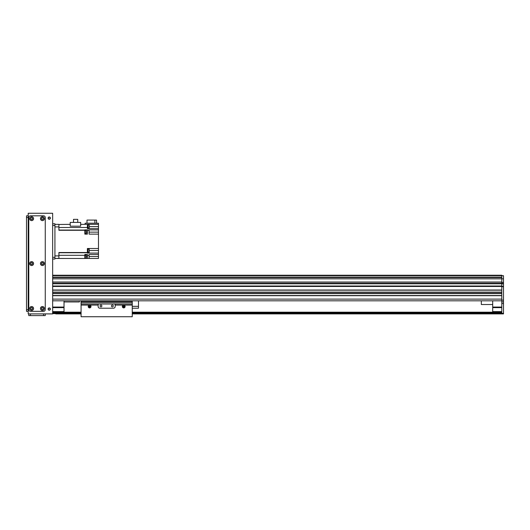 <?xml version="1.0" encoding="UTF-8"?>
<svg xmlns="http://www.w3.org/2000/svg" width="530" height="530" viewBox="0 0 530 530"><rect width="100%" height="100%" fill="white"/><g stroke="black" fill="none" stroke-linecap="round" stroke-linejoin="round"><path stroke-width="0.79" d="M52.656 275.236L501.797 275.236L501.797 275.686L503.5 275.686L503.5 283.451L501.797 283.451L501.797 283.788L503.5 283.788L503.5 283.451M501.797 275.686L501.797 277.495L52.656 277.495L501.797 277.495L501.797 283.338L52.656 283.338L52.656 282.099L501.797 282.099M52.656 286.18L501.797 286.18L52.656 286.18L501.797 286.18L501.797 290.016L52.656 290.016L52.656 286.465L501.797 286.465M501.797 292.288L501.797 293.428L52.656 293.428L52.656 292.288L501.797 292.288M501.797 295.7L501.797 299.112L52.656 299.112L52.656 295.7L501.797 295.7M52.656 290.188L501.797 290.188M52.656 292.116L501.797 292.116L52.656 292.116M52.656 293.6L501.797 293.6M52.656 295.528L501.797 295.528M52.656 300.815L501.797 300.815M52.656 283.616L501.797 283.616M64.024 300.815L64.024 312.19L52.656 312.19M52.656 307.069L64.024 307.069M52.656 307.639L64.024 307.639M52.656 311.62L64.024 311.62M503.5 286.69L503.5 313.892L501.797 313.892L501.797 286.69L503.5 286.69L503.5 286.346L501.797 286.346M501.797 286.18L501.797 283.788L503.5 283.788L503.5 286.346M501.797 283.451L501.797 282.371L503.5 282.371M503.5 313.892L132.248 313.892L503.5 313.892M503.5 301.842L501.797 301.842M52.656 278.84L503.5 278.833M501.797 311.62L492.695 311.62L492.695 312.19L501.797 312.19M492.695 311.62L492.695 300.815M492.695 307.639L501.797 307.639M492.695 307.069L501.797 307.069M55.769 313.892L81.077 313.892L55.769 313.892M492.695 312.19L132.248 312.19M81.077 312.19L64.024 312.19M501.797 312.76L132.248 312.76L501.797 312.76M81.077 312.76L52.656 312.76L81.077 312.76M481.326 300.815L481.326 304.511L492.695 304.511M64.024 301.954L79.374 301.954L79.374 300.815M54.928 259.031L52.656 259.031L54.928 259.031L54.928 223.779L52.656 223.779M58.91 258.335L54.928 258.461L58.91 258.461L58.91 255.904L54.928 255.904L54.928 226.906L58.91 226.906L58.91 224.349L54.928 224.349M58.91 226.906L58.91 230.285L84.833 230.285L84.833 234.127L87.39 234.127L87.39 230.285L89.093 230.285L89.093 234.127L98.474 234.127L98.474 248.51L87.39 248.51L87.39 252.525L58.91 252.525L58.91 255.904M84.833 233.611L85.231 233.611L85.231 230.258L84.833 230.258M58.91 258.461L84.833 258.481L84.833 254.48L87.39 254.48L87.39 258.461L89.093 258.461L89.093 254.48L98.474 254.48L98.474 253.068L87.39 253.068L87.39 252.525M84.833 230.285L84.833 229.874L87.39 229.874L87.39 230.285M87.39 258.461L85.231 258.461L85.231 255.129L84.833 255.129M85.231 258.395L86.364 258.395L86.364 255.215L85.231 255.215M98.474 254.48L98.474 258.461L89.093 258.461M89.212 250.505L98.474 250.505L98.474 248.51M85.118 224.349L85.118 223.209L98.474 223.209L98.474 226.621L89.212 226.621M98.474 234.127L98.474 226.621M98.474 250.505L98.474 253.068M58.91 224.475L70.218 224.349M98.474 224.349L80.653 224.349M94.857 223.209L94.857 220.089L96.546 220.089L96.546 223.209M94.857 220.089L86.993 220.089L86.993 223.209M98.474 228.615L87.39 228.615L87.39 224.349M98.474 229.874L89.093 229.874L89.093 230.285M80.653 226.177L70.218 226.177L70.218 222.415L80.653 222.415L80.653 226.177M87.39 228.052L87.675 224.64L88.073 224.667L88.073 228.026L87.675 228.026M88.073 227.94L89.212 227.94L89.212 224.753L88.073 224.753M73.504 222.415L73.504 219.347L77.738 219.347L77.738 222.415M87.39 252.379L87.39 248.968M87.675 252.346L88.073 252.346L88.073 248.994L87.675 248.994M88.073 252.26L89.212 252.26L89.212 249.08L88.073 249.08M85.231 233.525L86.364 233.525L86.364 230.338L85.231 230.338M90.173 306.486L89.61 307.069A0.57 0.57 178.1 0 1 89.113 306.221A0.57 0.57 178.1 0 1 90.1 306.221A0.57 0.57 178.1 0 1 89.61 307.069C88.894 306.87 88.894 306.486 89.61 305.936L90.073 306.174M89.61 307.904A1.398 1.398 178.1 0 1 88.397 305.803A1.398 1.398 178.1 0 1 90.816 305.803A1.398 1.398 178.1 0 1 89.61 307.904M123.722 307.069A0.57 0.57 178.1 0 1 123.225 306.221A0.57 0.57 178.1 0 1 124.212 306.221A0.57 0.57 178.1 0 1 123.722 307.069M123.152 306.506L123.722 305.936L124.285 306.506L123.152 306.506M123.722 307.904A1.398 1.398 178.1 0 1 122.509 305.803A1.398 1.398 178.1 0 1 124.928 305.803A1.398 1.398 178.1 0 1 123.722 307.904M81.077 305.101L98.136 305.101L98.136 306.506A1.703 1.703 -1.9 0 0 99.839 308.208L113.486 308.208A1.703 1.703 -1.9 0 0 115.189 306.506L115.189 305.101L132.248 305.101L132.248 316.735L81.077 316.735L81.077 300.815M98.136 305.101L98.136 303.988L115.189 303.988L115.189 305.101M100.978 305.015A0.921 0.921 -1.9 0 0 100.177 306.393A0.921 0.921 -1.9 0 0 101.773 306.393A0.921 0.921 -1.9 0 0 100.978 305.015M112.347 305.015A0.921 0.921 -1.9 0 0 111.552 306.393A0.921 0.921 -1.9 0 0 113.148 306.393A0.921 0.921 -1.9 0 0 112.347 305.015M115.189 303.988L132.248 304.001L132.248 305.101M81.077 302.55L132.248 302.55L132.248 300.815L132.248 304.001M132.248 306.32L138.502 306.32L138.502 308.208L132.248 308.208M138.502 300.815L138.502 306.32M49.244 307.923A1.139 1.139 0 0 1 50.224 309.633A1.139 1.139 0 0 1 48.257 309.633A1.139 1.139 0 0 1 49.244 307.923M49.244 216.962A1.139 1.139 0 0 1 50.224 218.665A1.139 1.139 0 0 1 48.257 218.665A1.139 1.139 0 0 1 49.244 216.962M42.42 307.572A0.921 0.921 0 0 1 43.215 308.957A0.921 0.921 0 0 1 41.618 308.957A0.921 0.921 0 0 1 42.42 307.572M42.42 217.744A0.921 0.921 0 0 1 43.215 219.128A0.921 0.921 0 0 1 41.618 219.128A0.921 0.921 0 0 1 42.42 217.744M42.42 262.655A0.921 0.921 0 0 1 43.215 264.039A0.921 0.921 0 0 1 41.618 264.039A0.921 0.921 0 0 1 42.42 262.655M31.614 262.655A0.921 0.921 0 0 1 32.416 264.039A0.921 0.921 0 0 1 30.82 264.039A0.921 0.921 0 0 1 31.614 262.655M31.614 217.744A0.921 0.921 0 0 1 32.416 219.128A0.921 0.921 0 0 1 30.82 219.128A0.921 0.921 0 0 1 31.614 217.744M31.614 307.572A0.921 0.921 0 0 1 32.416 308.957A0.921 0.921 0 0 1 30.82 308.957A0.921 0.921 0 0 1 31.614 307.572M28.203 213.265L52.656 213.265L52.656 313.892L28.203 313.892L28.203 213.265M49.244 217.174A0.921 0.921 0 0 1 50.039 218.559A0.921 0.921 0 0 1 48.442 218.559A0.921 0.921 0 0 1 49.244 217.174M49.244 308.142A0.921 0.921 0 0 1 50.039 309.52A0.921 0.921 0 0 1 48.442 309.52A0.921 0.921 0 0 1 49.244 308.142M26.5 311.335L28.203 311.335L26.5 311.335L26.5 215.823L28.203 215.823M45.262 315.602L45.262 313.892L45.262 315.602L28.772 315.602L28.772 313.892M42.42 262.615A0.967 0.967 0 0 0 41.585 264.059A0.967 0.967 0 0 0 43.255 264.059A0.967 0.967 0 0 0 42.42 262.615M42.42 261.615A1.961 1.961 0 0 1 44.116 264.556A1.961 1.961 0 0 1 40.717 264.556A1.961 1.961 0 0 1 42.42 261.615M31.614 307.526A0.967 0.967 0 0 0 30.78 308.977A0.967 0.967 0 0 0 32.456 308.977A0.967 0.967 0 0 0 31.614 307.526M31.614 306.532A1.961 1.961 0 0 1 33.317 309.474A1.961 1.961 0 0 1 29.918 309.474A1.961 1.961 0 0 1 31.614 306.532M42.42 217.698A0.967 0.967 0 0 0 41.585 219.148A0.967 0.967 0 0 0 43.255 219.148A0.967 0.967 0 0 0 42.42 217.698M42.42 216.704A1.961 1.961 0 0 1 44.116 219.645A1.961 1.961 0 0 1 40.717 219.645A1.961 1.961 0 0 1 42.42 216.704M42.42 307.526A0.967 0.967 0 0 0 41.585 308.977A0.967 0.967 0 0 0 43.255 308.977A0.967 0.967 0 0 0 42.42 307.526M42.42 306.532A1.961 1.961 0 0 1 44.116 309.474A1.961 1.961 0 0 1 40.717 309.474A1.961 1.961 0 0 1 42.42 306.532M31.614 217.698A0.967 0.967 0 0 0 30.78 219.148A0.967 0.967 0 0 0 32.456 219.148A0.967 0.967 0 0 0 31.614 217.698M31.614 216.704A1.961 1.961 0 0 1 33.317 219.645A1.961 1.961 0 0 1 29.918 219.645A1.961 1.961 0 0 1 31.614 216.704M31.614 262.615A0.967 0.967 0 0 0 30.78 264.059A0.967 0.967 0 0 0 32.456 264.059A0.967 0.967 0 0 0 31.614 262.615M31.614 261.615A1.961 1.961 0 0 1 33.317 264.556A1.961 1.961 0 0 1 29.918 264.556A1.961 1.961 0 0 1 31.614 261.615M43.553 311.335A1.703 1.703 0 0 0 45.262 309.633L45.262 217.525A1.703 1.703 0 0 0 43.553 215.823L30.482 215.823A1.703 1.703 0 0 0 28.772 217.525L28.772 309.633A1.703 1.703 0 0 0 30.482 311.335L43.553 311.335M52.656 277.15L501.797 277.15M52.656 275.666L501.797 275.666M52.656 277.23L501.797 277.23L52.656 277.236M52.656 275.461L501.797 275.461M52.656 283.788L503.5 283.788M52.656 286.008L501.797 286.008M52.656 282.02L501.797 282.02M52.656 278.806L501.797 278.806M52.656 277.541L501.797 277.541M501.797 300.132L503.5 300.132M501.797 313.323L503.5 313.323M501.797 303.544L503.5 303.544M501.797 312.362L132.248 312.362M81.077 312.362L52.656 312.362M501.797 312.587L132.248 312.587M81.077 312.587L52.656 312.587M501.797 313.038L132.248 313.038M81.077 313.038L52.656 313.038M501.797 313.608L132.248 313.608M81.077 313.608L52.656 313.608M54.928 225.488L52.656 225.488M54.928 257.322L52.656 257.322M87.39 256.474L86.364 256.474M87.39 255.301L89.093 255.301M84.833 255.301L58.91 255.301M58.91 252.75L87.39 252.75M87.39 230.06L89.093 230.06M84.833 230.06L58.91 230.06M58.91 227.509L87.39 227.509M98.474 232.14L89.093 232.14M86.364 232.14L87.39 232.14M98.474 256.474L89.093 256.474M81.077 304.001L98.136 304.001M81.077 301.451L132.248 301.451M26.5 309.633L28.203 309.633M28.203 217.525L26.5 217.525M43.553 315.602L43.553 313.892M30.482 313.892L30.482 315.602M84.833 258.481L85.231 258.481"/></g></svg>
